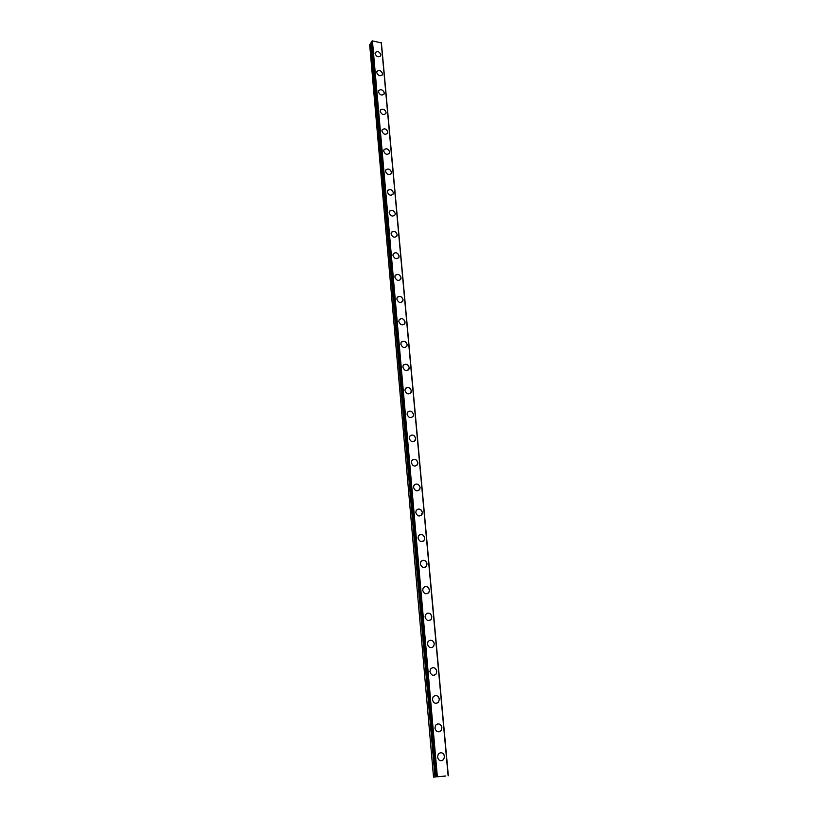 <?xml version="1.0" encoding="UTF-8"?>
<svg xmlns="http://www.w3.org/2000/svg" width="818" height="818" viewBox="0 0 818 818"><rect width="100%" height="100%" fill="white"/><g stroke="black" fill="none" stroke-linecap="round" stroke-linejoin="round"><path stroke-width="1.23" d="M445.82 775.996L433.52 777.1L445.82 776.006M440.432 752.683C442.681 752.642 444.041 753.899 444.511 756.456L443.622 759.585L441.515 760.791M437.487 757.008L438.356 753.91C441.26 751.773 443.315 752.621 444.522 756.456L443.622 759.585C440.728 761.691 438.683 760.842 437.487 757.008M437.661 723.899C439.972 723.756 441.383 724.993 441.894 727.611L441.076 730.597L439.113 731.824M434.92 728.092L435.718 725.137C438.601 722.959 440.667 723.777 441.904 727.611L441.076 730.597C438.203 732.754 436.147 731.916 434.92 728.092M434.941 695.576C437.313 695.341 438.775 696.558 439.317 699.237L438.56 702.079L436.73 703.306M432.395 699.635L433.131 696.813C435.994 694.594 438.059 695.402 439.327 699.226L438.571 702.069C435.708 704.267 433.652 703.46 432.395 699.635M432.262 667.713C434.695 667.376 436.199 668.572 436.781 671.302L436.086 674.012L434.389 675.239M429.9 671.619L430.585 668.94C433.428 666.69 435.493 667.478 436.792 671.302L436.096 674.012C433.254 676.241 431.188 675.443 429.9 671.619M429.634 640.279C432.119 639.85 433.673 641.026 434.286 643.807L433.642 646.394L432.078 647.6M427.456 644.063L428.09 641.496C430.902 639.216 432.978 639.993 434.297 643.807L433.652 646.394C430.83 648.643 428.765 647.866 427.456 644.063M427.057 613.285C429.583 612.754 431.168 613.909 431.832 616.741L431.239 619.216L429.787 620.392M425.043 616.925L425.626 614.482C428.428 612.181 430.493 612.938 431.843 616.741L431.25 619.206C428.448 621.486 426.382 620.719 425.043 616.925M424.522 586.71C427.088 586.087 428.714 587.212 429.419 590.095L428.867 592.457L427.538 593.612M422.681 590.207L423.213 587.876C425.984 585.555 428.059 586.301 429.419 590.095L428.877 592.447C426.096 594.737 424.031 593.991 422.681 590.207M422.037 560.545C424.634 559.829 426.29 560.933 427.037 563.858L426.526 566.107L425.299 567.232M420.34 563.899L420.841 561.669C423.591 559.348 425.657 560.074 427.037 563.847L426.536 566.107C423.785 568.408 421.72 567.672 420.34 563.899M419.603 534.778C422.211 533.98 423.908 535.054 424.685 538.019L424.215 540.177L423.1 541.25M418.039 537.999L418.499 535.862C421.229 533.53 423.295 534.246 424.695 538.009L424.225 540.166C421.505 542.477 419.44 541.751 418.039 537.999M417.211 509.409C419.839 508.52 421.567 509.573 422.385 512.569L420.922 515.667M415.779 512.487L416.209 510.442C418.898 508.111 420.963 508.816 422.385 512.559L421.945 514.624C419.245 516.945 417.19 516.23 415.779 512.487M414.859 484.409C417.497 483.438 419.245 484.471 420.104 487.497L418.765 490.463M413.55 487.354L413.939 485.401C416.618 483.07 418.673 483.765 420.115 487.487L419.706 489.471C417.027 491.782 414.982 491.076 413.55 487.354M412.558 459.777C415.207 458.745 416.976 459.747 417.865 462.804L416.628 465.646M411.352 462.599L411.72 460.728C414.368 458.397 416.413 459.082 417.875 462.794L417.497 464.696C414.849 467.006 412.793 466.311 411.352 462.599M410.288 435.513C412.937 434.409 414.726 435.401 415.656 438.468L414.521 441.188M409.184 438.213L409.532 436.413C412.149 434.092 414.194 434.777 415.667 438.468L415.309 440.278C412.691 442.589 410.646 441.904 409.184 438.213M408.07 411.597C410.718 410.442 412.517 411.403 413.479 414.491L413.162 416.229C410.564 418.53 408.53 417.855 407.047 414.184L407.374 412.456C409.971 410.145 412.006 410.82 413.489 414.491L413.162 416.229M405.881 388.039C408.53 386.822 410.339 387.763 411.342 390.871L410.38 393.356M404.951 390.503L405.247 388.847C407.814 386.546 409.849 387.211 411.342 390.861L411.035 392.538C408.468 394.828 406.434 394.153 404.951 390.503M403.734 364.808C406.372 363.54 408.202 364.47 409.225 367.579L408.346 369.971M402.875 367.17L403.151 365.574C405.697 363.284 407.722 363.949 409.235 367.579L408.949 369.184C406.393 371.464 404.378 370.789 402.875 367.17M401.628 341.904C404.245 340.595 406.086 341.505 407.139 344.634L406.883 346.167C404.358 348.437 402.344 347.773 400.83 344.163L401.096 342.64C403.622 340.36 405.636 341.024 407.149 344.623L406.883 346.167M399.552 319.337C402.159 317.987 404 318.877 405.084 322.006L404.348 324.194M398.826 321.494L399.072 320.022C401.566 317.762 403.571 318.417 405.094 322.006L404.849 323.488C402.344 325.738 400.339 325.073 398.826 321.494M397.507 297.077C400.104 295.687 401.955 296.566 403.059 299.705L402.374 301.791M396.842 299.143L397.067 297.732C399.542 295.482 401.546 296.136 403.069 299.695L402.834 301.126C400.36 303.366 398.366 302.701 396.842 299.143M395.503 275.124C398.08 273.713 399.93 274.572 401.065 277.711L400.431 279.715M394.879 277.108L395.094 275.748C397.548 273.519 399.542 274.173 401.076 277.711L400.851 279.081C398.407 281.3 396.413 280.635 394.879 277.108M393.53 253.478C396.086 252.036 397.937 252.885 399.102 256.034L398.509 257.946M392.957 255.38L393.151 254.071C395.585 251.852 397.568 252.506 399.102 256.024L398.898 257.343C396.474 259.541 394.491 258.887 392.957 255.38M391.577 232.128C394.123 230.666 395.984 231.504 397.159 234.643L396.618 236.484M391.055 233.948L391.239 232.69C393.642 230.492 395.615 231.146 397.17 234.633L396.975 235.911C394.562 238.089 392.589 237.435 391.055 233.948M389.665 211.075C392.18 209.592 394.041 210.42 395.247 213.559L395.074 214.776C392.691 216.934 390.718 216.279 389.174 212.813L389.358 211.596C391.73 209.428 393.703 210.083 395.247 213.549L395.074 214.776M387.783 190.308C390.278 188.805 392.139 189.623 393.356 192.751L392.896 194.439M387.323 191.974L387.497 190.798C389.849 188.651 391.812 189.306 393.366 192.741L393.192 193.938C390.83 196.064 388.877 195.42 387.323 191.974M385.922 169.807C388.397 168.303 390.258 169.111 391.495 172.23L391.065 173.845M385.503 171.412L385.656 170.277C387.998 168.16 389.941 168.805 391.505 172.22L391.341 173.375C389 175.481 387.057 174.827 385.503 171.412M384.092 149.592C386.546 148.068 388.407 148.866 389.665 151.984L389.256 153.539M383.693 151.126L383.846 150.031C386.168 147.935 388.1 148.579 389.665 151.984L389.511 153.089C387.19 155.175 385.258 154.53 383.693 151.126M382.292 129.643C384.726 128.119 386.577 128.907 387.844 132.015L387.476 133.508M381.924 131.115L382.067 130.062C384.358 127.986 386.29 128.63 387.855 132.005L387.712 133.078C385.411 135.144 383.478 134.489 381.924 131.115M380.513 109.96C382.926 108.426 384.777 109.213 386.055 112.311L385.707 113.743M380.166 111.371L380.298 110.358C382.579 108.303 384.501 108.947 386.065 112.301L385.932 113.334C383.652 115.379 381.73 114.724 380.166 111.371M378.754 90.532C381.147 88.998 382.998 89.775 384.296 92.863L383.969 94.234M378.437 91.892L378.57 90.9C380.82 88.876 382.732 89.52 384.296 92.853L384.174 93.855C381.914 95.87 380.002 95.215 378.437 91.892M377.026 71.35C379.399 69.816 381.239 70.593 382.548 73.671L382.251 74.99M376.73 72.669L376.853 71.708C379.082 69.704 380.983 70.358 382.558 73.661L382.435 74.622C380.196 76.626 378.294 75.972 376.73 72.669M375.329 52.434C377.671 50.89 379.511 51.657 380.83 54.724L380.554 56.002M375.053 53.691L375.165 52.761C377.374 50.788 379.266 51.432 380.84 54.714L380.728 55.655C378.509 57.628 376.617 56.974 375.053 53.691M395.442 275.196L394.971 275.881M371.525 42.73L369.664 44.632L433.52 777.1M448.336 775.771L381.413 42.914L372.425 40.9L371.464 41.8M440.156 776.497L441.014 776.425L440.156 776.497M441.546 776.374L442.139 776.323L441.546 776.374M371.444 41.769L436.066 776.834L371.454 41.728M371.801 41.166L436.556 776.783M372.425 40.9L437.364 776.711M381.208 42.505L448.131 775.781M370.697 42.945L434.992 776.947M370.82 42.884L435.145 776.936M371.321 42.74L435.779 776.875M371.454 42.72L435.963 776.855"/></g></svg>
